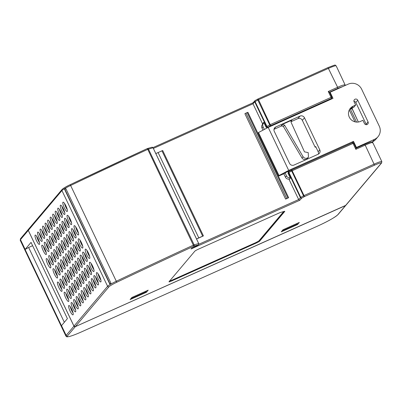<?xml version="1.0" encoding="UTF-8"?>
<svg xmlns="http://www.w3.org/2000/svg" width="402" height="402" viewBox="0 0 402 402"><rect width="100%" height="100%" fill="white"/><g stroke="black" fill="none" stroke-linecap="round" stroke-linejoin="round"><path stroke-width="0.6" d="M282.405 124.389L291.922 120.128L291.349 120.56L291.113 122.359L304.485 151.855L308.228 152.604L308.445 157.202L307.299 158.066C305.59 158.659 304.188 158.212 303.083 156.715L284.536 125.102L283.39 126.454L281.264 125.746L282.405 124.389L284.536 125.102M308.445 157.202L307.394 158.448A3.397 3.291 -139.8 0 1 301.992 158.006L303.083 156.715M62.4 189.221A9.171 0.95 -25.5 0 1 70.239 184.669A729.323 75.611 -25.5 0 1 147.268 148.599L147.278 148.589A1.02 0.859 73.9 0 1 148.459 149.092L194.131 244.848L198.573 243.562A1.02 0.859 73.9 0 1 198.251 244.898L193.814 246.185L147.775 149.363A730.344 75.717 154.5 0 0 70.636 185.483A10.191 1.055 154.5 0 0 61.933 190.543L28.306 230.376L73.978 326.128L107.605 286.299A10.191 1.055 -25.5 0 1 116.309 281.239A730.344 75.717 -25.5 0 1 193.447 245.119L194.131 244.848A1.02 0.859 73.9 0 1 193.814 246.185A729.323 75.611 154.5 0 0 116.781 282.254A9.171 0.95 154.5 0 0 108.947 286.807L75.32 326.64L345.519 205.558L381.237 163.247A1.02 0.99 40.2 0 0 381.578 162.991L381.84 161.604L372.77 142.584C372.468 141.805 371.569 141.685 370.066 142.238L364.634 144.378L365.212 145.117L355.84 149.318L353.031 143.424L291.666 170.961A1.02 0.538 -119.2 0 1 291.696 169.915A1.02 0.538 -119.2 0 1 291.757 169.89L304.485 196.573A1.02 0.538 -119.2 0 1 303.52 195.809L291.666 170.961L288.912 172.498L300.766 197.352L304.208 195.467L374.252 164.081A10.191 1.055 -25.5 0 1 381.84 161.604M92.55 265.948A5.095 1.131 -114.1 0 0 89.666 262.255A5.095 1.131 -114.1 0 0 90.937 267.863A5.095 1.131 -114.1 0 0 93.832 271.551A5.095 1.131 -114.1 0 0 92.55 265.948M91.093 263.411A5.065 1.126 -114.1 0 0 92.455 267.179A5.065 1.126 -114.1 0 0 93.917 269.717M90.023 268.943A5.095 1.131 -114.1 0 0 87.139 265.245A5.095 1.131 -114.1 0 0 88.41 270.853A5.095 1.131 -114.1 0 0 91.304 274.546A5.095 1.131 -114.1 0 0 90.023 268.943M88.566 266.405A5.065 1.126 -114.1 0 0 89.927 270.169A5.065 1.126 -114.1 0 0 91.39 272.712M87.5 271.933A5.095 1.131 -114.1 0 0 84.611 268.24A5.095 1.131 -114.1 0 0 85.887 273.847A5.095 1.131 -114.1 0 0 88.782 277.541A5.095 1.131 -114.1 0 0 87.5 271.933M86.038 269.395A5.065 1.126 -114.1 0 0 87.4 273.164A5.065 1.126 -114.1 0 0 88.867 275.702M84.973 274.928A5.095 1.131 -114.1 0 0 82.083 271.229A5.095 1.131 -114.1 0 0 83.36 276.837A5.095 1.131 -114.1 0 0 86.254 280.531A5.095 1.131 -114.1 0 0 84.973 274.928M83.51 272.39A5.065 1.126 -114.1 0 0 84.872 276.154A5.065 1.126 -114.1 0 0 86.34 278.697M82.445 277.923A5.095 1.131 -114.1 0 0 79.561 274.224A5.095 1.131 -114.1 0 0 80.832 279.832A5.095 1.131 -114.1 0 0 83.727 283.526A5.095 1.131 -114.1 0 0 82.445 277.923M80.983 275.38A5.065 1.126 -114.1 0 0 82.35 279.149A5.065 1.126 -114.1 0 0 83.812 281.686M79.918 280.913A5.095 1.131 -114.1 0 0 77.033 277.214A5.095 1.131 -114.1 0 0 78.305 282.822A5.095 1.131 -114.1 0 0 81.199 286.515A5.095 1.131 -114.1 0 0 79.918 280.913M78.46 278.375A5.065 1.126 -114.1 0 0 79.822 282.139A5.065 1.126 -114.1 0 0 81.284 284.681M77.39 283.907A5.095 1.131 -114.1 0 0 74.506 280.209A5.095 1.131 -114.1 0 0 75.777 285.817A5.095 1.131 -114.1 0 0 78.671 289.51A5.095 1.131 -114.1 0 0 77.39 283.907M75.933 281.365A5.065 1.126 -114.1 0 0 77.295 285.134A5.065 1.126 -114.1 0 0 78.757 287.676M74.867 286.897A5.095 1.131 -114.1 0 0 71.978 283.199A5.095 1.131 -114.1 0 0 73.254 288.807A5.095 1.131 -114.1 0 0 76.149 292.5A5.095 1.131 -114.1 0 0 74.867 286.897M73.405 284.36A5.065 1.126 -114.1 0 0 74.767 288.123A5.065 1.126 -114.1 0 0 76.229 290.666M72.34 289.892A5.095 1.131 -114.1 0 0 69.451 286.194A5.095 1.131 -114.1 0 0 70.727 291.802A5.095 1.131 -114.1 0 0 73.621 295.495A5.095 1.131 -114.1 0 0 72.34 289.892M70.878 287.35A5.065 1.126 -114.1 0 0 72.239 291.118A5.065 1.126 -114.1 0 0 73.707 293.661M69.812 292.882A5.095 1.131 -114.1 0 0 66.928 289.189A5.095 1.131 -114.1 0 0 68.199 294.792A5.095 1.131 -114.1 0 0 71.094 298.485A5.095 1.131 -114.1 0 0 69.812 292.882M68.35 290.344A5.065 1.126 -114.1 0 0 69.717 294.108A5.065 1.126 -114.1 0 0 71.179 296.651M67.285 295.877A5.095 1.131 -114.1 0 0 64.4 292.179A5.095 1.131 -114.1 0 0 65.672 297.787A5.095 1.131 -114.1 0 0 68.566 301.48A5.095 1.131 -114.1 0 0 67.285 295.877M65.827 293.334A5.065 1.126 -114.1 0 0 67.189 297.103A5.065 1.126 -114.1 0 0 68.652 299.646M71.722 309.233A5.095 1.131 -114.1 0 0 68.837 305.535A5.095 1.131 -114.1 0 0 70.109 311.143A5.095 1.131 -114.1 0 0 73.003 314.836A5.095 1.131 -114.1 0 0 71.722 309.233M70.26 306.696A5.065 1.126 -114.1 0 0 71.626 310.46A5.065 1.126 -114.1 0 0 73.089 313.002M74.249 306.239A5.095 1.131 -114.1 0 0 71.36 302.545A5.095 1.131 -114.1 0 0 72.636 308.153A5.095 1.131 -114.1 0 0 75.531 311.841A5.095 1.131 -114.1 0 0 74.249 306.239M72.787 303.701A5.065 1.126 -114.1 0 0 74.154 307.47A5.065 1.126 -114.1 0 0 75.616 310.007M76.777 303.249A5.095 1.131 -114.1 0 0 73.888 299.55A5.095 1.131 -114.1 0 0 75.164 305.158A5.095 1.131 -114.1 0 0 78.058 308.852A5.095 1.131 -114.1 0 0 76.777 303.249M75.315 300.711A5.065 1.126 -114.1 0 0 76.676 304.475A5.065 1.126 -114.1 0 0 78.144 307.017M79.3 300.254A5.095 1.131 -114.1 0 0 76.415 296.56A5.095 1.131 -114.1 0 0 77.686 302.163A5.095 1.131 -114.1 0 0 80.581 305.857A5.095 1.131 -114.1 0 0 79.3 300.254M77.842 297.716A5.065 1.126 -114.1 0 0 79.204 301.485A5.065 1.126 -114.1 0 0 80.666 304.023M81.827 297.264A5.095 1.131 -114.1 0 0 78.943 293.566A5.095 1.131 -114.1 0 0 80.214 299.173A5.095 1.131 -114.1 0 0 83.108 302.867A5.095 1.131 -114.1 0 0 81.827 297.264M80.37 294.726A5.065 1.126 -114.1 0 0 81.732 298.49A5.065 1.126 -114.1 0 0 83.194 301.033M84.355 294.269A5.095 1.131 -114.1 0 0 81.47 290.576A5.095 1.131 -114.1 0 0 82.742 296.179A5.095 1.131 -114.1 0 0 85.636 299.872A5.095 1.131 -114.1 0 0 84.355 294.269M82.892 291.731A5.065 1.126 -114.1 0 0 84.259 295.5A5.065 1.126 -114.1 0 0 85.721 298.038M86.882 291.279A5.095 1.131 -114.1 0 0 83.993 287.581A5.095 1.131 -114.1 0 0 85.269 293.189A5.095 1.131 -114.1 0 0 88.164 296.882A5.095 1.131 -114.1 0 0 86.882 291.279M85.42 288.736A5.065 1.126 -114.1 0 0 86.787 292.505A5.065 1.126 -114.1 0 0 88.249 295.048M89.41 288.284A5.095 1.131 -114.1 0 0 86.52 284.591A5.095 1.131 -114.1 0 0 87.797 290.194A5.095 1.131 -114.1 0 0 90.691 293.887A5.095 1.131 -114.1 0 0 89.41 288.284M87.948 285.747A5.065 1.126 -114.1 0 0 89.309 289.51A5.065 1.126 -114.1 0 0 90.777 292.053M91.932 285.294A5.095 1.131 -114.1 0 0 89.048 281.596A5.095 1.131 -114.1 0 0 90.319 287.204A5.095 1.131 -114.1 0 0 93.214 290.897A5.095 1.131 -114.1 0 0 91.932 285.294M90.475 282.752A5.065 1.126 -114.1 0 0 91.837 286.52A5.065 1.126 -114.1 0 0 93.299 289.063M94.46 282.299A5.095 1.131 -114.1 0 0 91.576 278.606A5.095 1.131 -114.1 0 0 92.847 284.209A5.095 1.131 -114.1 0 0 95.741 287.902A5.095 1.131 -114.1 0 0 94.46 282.299M93.003 279.762A5.065 1.126 -114.1 0 0 94.364 283.526A5.065 1.126 -114.1 0 0 95.827 286.068M96.988 279.31A5.095 1.131 -114.1 0 0 94.103 275.611A5.095 1.131 -114.1 0 0 95.374 281.219A5.095 1.131 -114.1 0 0 98.269 284.912A5.095 1.131 -114.1 0 0 96.988 279.31M95.525 276.767A5.065 1.126 -114.1 0 0 96.892 280.536A5.065 1.126 -114.1 0 0 98.354 283.078M99.515 276.315A5.095 1.131 -114.1 0 0 96.626 272.616A5.095 1.131 -114.1 0 0 97.902 278.224A5.095 1.131 -114.1 0 0 100.796 281.918A5.095 1.131 -114.1 0 0 99.515 276.315M98.053 273.777A5.065 1.126 -114.1 0 0 99.42 277.541A5.065 1.126 -114.1 0 0 100.882 280.083M51.848 259.28A5.095 1.131 -114.1 0 0 48.964 255.582A5.095 1.131 -114.1 0 0 50.235 261.189A5.095 1.131 -114.1 0 0 53.129 264.883A5.095 1.131 -114.1 0 0 51.848 259.28M50.391 256.737A5.065 1.126 -114.1 0 0 51.752 260.506A5.065 1.126 -114.1 0 0 53.215 263.049M40.647 235.798A5.095 1.131 -114.1 0 0 37.763 232.1A5.095 1.131 -114.1 0 0 39.034 237.708A5.095 1.131 -114.1 0 0 41.929 241.401A5.095 1.131 -114.1 0 0 40.647 235.798M39.19 233.255A5.065 1.126 -114.1 0 0 40.552 237.024A5.065 1.126 -114.1 0 0 42.014 239.567M60.521 285.752A5.095 1.131 -114.1 0 0 57.637 282.053A5.095 1.131 -114.1 0 0 58.908 287.661A5.095 1.131 -114.1 0 0 61.802 291.355A5.095 1.131 -114.1 0 0 60.521 285.752M59.064 283.214A5.065 1.126 -114.1 0 0 60.426 286.978A5.065 1.126 -114.1 0 0 61.888 289.52M49.32 262.27A5.095 1.131 -114.1 0 0 46.436 258.576A5.095 1.131 -114.1 0 0 47.707 264.179A5.095 1.131 -114.1 0 0 50.602 267.873A5.095 1.131 -114.1 0 0 49.32 262.27M47.863 259.732A5.065 1.126 -114.1 0 0 49.225 263.496A5.065 1.126 -114.1 0 0 50.687 266.039M38.12 238.788A5.095 1.131 -114.1 0 0 35.235 235.095A5.095 1.131 -114.1 0 0 36.507 240.697A5.095 1.131 -114.1 0 0 39.401 244.391A5.095 1.131 -114.1 0 0 38.12 238.788M36.662 236.25A5.065 1.126 -114.1 0 0 38.024 240.019A5.065 1.126 -114.1 0 0 39.486 242.557M81.35 242.471A5.095 1.131 -114.1 0 0 78.465 238.773A5.095 1.131 -114.1 0 0 79.737 244.381A5.095 1.131 -114.1 0 0 82.631 248.074A5.095 1.131 -114.1 0 0 81.35 242.471M79.892 239.929A5.065 1.126 -114.1 0 0 81.254 243.697A5.065 1.126 -114.1 0 0 82.717 246.235M70.149 218.989A5.095 1.131 -114.1 0 0 67.265 215.291A5.095 1.131 -114.1 0 0 68.541 220.899A5.095 1.131 -114.1 0 0 71.43 224.592A5.095 1.131 -114.1 0 0 70.149 218.989M68.692 216.447A5.065 1.126 -114.1 0 0 70.054 220.216A5.065 1.126 -114.1 0 0 71.516 222.758M78.827 245.461A5.095 1.131 -114.1 0 0 75.938 241.763A5.095 1.131 -114.1 0 0 77.214 247.371A5.095 1.131 -114.1 0 0 80.109 251.064A5.095 1.131 -114.1 0 0 78.827 245.461M77.365 242.924A5.065 1.126 -114.1 0 0 78.727 246.687A5.065 1.126 -114.1 0 0 80.189 249.23M67.626 221.979A5.095 1.131 -114.1 0 0 64.737 218.286A5.095 1.131 -114.1 0 0 66.013 223.889A5.095 1.131 -114.1 0 0 68.908 227.582A5.095 1.131 -114.1 0 0 67.626 221.979M66.164 219.442A5.065 1.126 -114.1 0 0 67.526 223.205A5.065 1.126 -114.1 0 0 68.993 225.748M76.3 248.456A5.095 1.131 -114.1 0 0 73.41 244.758A5.095 1.131 -114.1 0 0 74.687 250.366A5.095 1.131 -114.1 0 0 77.581 254.059A5.095 1.131 -114.1 0 0 76.3 248.456M74.837 245.913A5.065 1.126 -114.1 0 0 76.199 249.682A5.065 1.126 -114.1 0 0 77.666 252.225M65.099 224.974A5.095 1.131 -114.1 0 0 62.215 221.276A5.095 1.131 -114.1 0 0 63.486 226.884A5.095 1.131 -114.1 0 0 66.38 230.577A5.095 1.131 -114.1 0 0 65.099 224.974M63.637 222.432A5.065 1.126 -114.1 0 0 65.003 226.2A5.065 1.126 -114.1 0 0 66.466 228.743M73.772 251.446A5.095 1.131 -114.1 0 0 70.888 247.748A5.095 1.131 -114.1 0 0 72.159 253.355A5.095 1.131 -114.1 0 0 75.053 257.049A5.095 1.131 -114.1 0 0 73.772 251.446M72.31 248.908A5.065 1.126 -114.1 0 0 73.677 252.672A5.065 1.126 -114.1 0 0 75.139 255.215M62.571 227.964A5.095 1.131 -114.1 0 0 59.687 224.271A5.095 1.131 -114.1 0 0 60.958 229.874A5.095 1.131 -114.1 0 0 63.853 233.567A5.095 1.131 -114.1 0 0 62.571 227.964M61.114 225.427A5.065 1.126 -114.1 0 0 62.476 229.195A5.065 1.126 -114.1 0 0 63.938 231.733M71.244 254.441A5.095 1.131 -114.1 0 0 68.36 250.742A5.095 1.131 -114.1 0 0 69.631 256.35A5.095 1.131 -114.1 0 0 72.526 260.044A5.095 1.131 -114.1 0 0 71.244 254.441M69.787 251.898A5.065 1.126 -114.1 0 0 71.149 255.667A5.065 1.126 -114.1 0 0 72.611 258.21M60.044 230.959A5.095 1.131 -114.1 0 0 57.159 227.261A5.095 1.131 -114.1 0 0 58.431 232.869A5.095 1.131 -114.1 0 0 61.325 236.562A5.095 1.131 -114.1 0 0 60.044 230.959M58.586 228.421A5.065 1.126 -114.1 0 0 59.948 232.185A5.065 1.126 -114.1 0 0 61.411 234.728M68.717 257.431A5.095 1.131 -114.1 0 0 65.833 253.737A5.095 1.131 -114.1 0 0 67.104 259.34A5.095 1.131 -114.1 0 0 69.998 263.034A5.095 1.131 -114.1 0 0 68.717 257.431M67.26 254.893A5.065 1.126 -114.1 0 0 68.621 258.657A5.065 1.126 -114.1 0 0 70.084 261.199M57.516 233.949A5.095 1.131 -114.1 0 0 54.632 230.256A5.095 1.131 -114.1 0 0 55.908 235.858A5.095 1.131 -114.1 0 0 58.798 239.552A5.095 1.131 -114.1 0 0 57.516 233.949M56.059 231.411A5.065 1.126 -114.1 0 0 57.421 235.18A5.065 1.126 -114.1 0 0 58.883 237.718M66.189 260.426A5.095 1.131 -114.1 0 0 63.305 256.727A5.095 1.131 -114.1 0 0 64.581 262.335A5.095 1.131 -114.1 0 0 67.476 266.029A5.095 1.131 -114.1 0 0 66.189 260.426M64.732 257.883A5.065 1.126 -114.1 0 0 66.094 261.652A5.065 1.126 -114.1 0 0 67.556 264.194M54.994 236.944A5.095 1.131 -114.1 0 0 52.104 233.245A5.095 1.131 -114.1 0 0 53.381 238.853A5.095 1.131 -114.1 0 0 56.275 242.547A5.095 1.131 -114.1 0 0 54.994 236.944M53.531 234.406A5.065 1.126 -114.1 0 0 54.893 238.17A5.065 1.126 -114.1 0 0 56.36 240.713M63.667 263.416A5.095 1.131 -114.1 0 0 60.777 259.722A5.095 1.131 -114.1 0 0 62.054 265.325A5.095 1.131 -114.1 0 0 64.948 269.018A5.095 1.131 -114.1 0 0 63.667 263.416M62.204 260.878A5.065 1.126 -114.1 0 0 63.566 264.647A5.065 1.126 -114.1 0 0 65.034 267.184M52.466 239.934A5.095 1.131 -114.1 0 0 49.582 236.24A5.095 1.131 -114.1 0 0 50.853 241.843A5.095 1.131 -114.1 0 0 53.747 245.537A5.095 1.131 -114.1 0 0 52.466 239.934M51.004 237.396A5.065 1.126 -114.1 0 0 52.371 241.165A5.065 1.126 -114.1 0 0 53.833 243.702M59.426 250.3A5.095 1.131 -114.1 0 0 56.541 246.602A5.095 1.131 -114.1 0 0 57.818 252.21A5.095 1.131 -114.1 0 0 60.712 255.903A5.095 1.131 -114.1 0 0 59.426 250.3M57.968 247.763A5.065 1.126 -114.1 0 0 59.33 251.526A5.065 1.126 -114.1 0 0 60.792 254.069M70.626 273.782A5.095 1.131 -114.1 0 0 67.742 270.084A5.095 1.131 -114.1 0 0 69.013 275.692A5.095 1.131 -114.1 0 0 71.908 279.385A5.095 1.131 -114.1 0 0 70.626 273.782M69.169 271.244A5.065 1.126 -114.1 0 0 70.531 275.008A5.065 1.126 -114.1 0 0 71.993 277.551M50.752 223.829A5.095 1.131 -114.1 0 0 47.868 220.13A5.095 1.131 -114.1 0 0 49.144 225.738A5.095 1.131 -114.1 0 0 52.034 229.431A5.095 1.131 -114.1 0 0 50.752 223.829M49.295 221.286A5.065 1.126 -114.1 0 0 50.657 225.055A5.065 1.126 -114.1 0 0 52.119 227.597M61.953 247.31A5.095 1.131 -114.1 0 0 59.069 243.612A5.095 1.131 -114.1 0 0 60.34 249.22A5.095 1.131 -114.1 0 0 63.235 252.913A5.095 1.131 -114.1 0 0 61.953 247.31M60.496 244.768A5.065 1.126 -114.1 0 0 61.858 248.536A5.065 1.126 -114.1 0 0 63.32 251.074M75.682 267.797A5.095 1.131 -114.1 0 0 72.797 264.099A5.095 1.131 -114.1 0 0 74.069 269.707A5.095 1.131 -114.1 0 0 76.963 273.4A5.095 1.131 -114.1 0 0 75.682 267.797M74.219 265.26A5.065 1.126 -114.1 0 0 75.586 269.023A5.065 1.126 -114.1 0 0 77.048 271.566M64.481 244.315A5.095 1.131 -114.1 0 0 61.596 240.617A5.095 1.131 -114.1 0 0 62.868 246.225A5.095 1.131 -114.1 0 0 65.762 249.918A5.095 1.131 -114.1 0 0 64.481 244.315M63.024 241.778A5.065 1.126 -114.1 0 0 64.385 245.542A5.065 1.126 -114.1 0 0 65.848 248.084M53.28 220.834A5.095 1.131 -114.1 0 0 50.396 217.135A5.095 1.131 -114.1 0 0 51.667 222.743A5.095 1.131 -114.1 0 0 54.561 226.437A5.095 1.131 -114.1 0 0 53.28 220.834M51.823 218.296A5.065 1.126 -114.1 0 0 53.185 222.06A5.065 1.126 -114.1 0 0 54.647 224.602M73.154 270.787A5.095 1.131 -114.1 0 0 70.27 267.094A5.095 1.131 -114.1 0 0 71.541 272.702A5.095 1.131 -114.1 0 0 74.435 276.39A5.095 1.131 -114.1 0 0 73.154 270.787M71.697 268.25A5.065 1.126 -114.1 0 0 73.058 272.018A5.065 1.126 -114.1 0 0 74.521 274.556M45.702 229.813A5.095 1.131 -114.1 0 0 42.818 226.115A5.095 1.131 -114.1 0 0 44.089 231.723A5.095 1.131 -114.1 0 0 46.984 235.416A5.095 1.131 -114.1 0 0 45.702 229.813M44.24 227.271A5.065 1.126 -114.1 0 0 45.607 231.039A5.065 1.126 -114.1 0 0 47.069 233.582M56.903 253.295A5.095 1.131 -114.1 0 0 54.014 249.597A5.095 1.131 -114.1 0 0 55.29 255.205A5.095 1.131 -114.1 0 0 58.184 258.898A5.095 1.131 -114.1 0 0 56.903 253.295M55.441 250.753A5.065 1.126 -114.1 0 0 56.803 254.521A5.065 1.126 -114.1 0 0 58.27 257.059M68.104 276.772A5.095 1.131 -114.1 0 0 65.214 273.079A5.095 1.131 -114.1 0 0 66.491 278.686A5.095 1.131 -114.1 0 0 69.385 282.38A5.095 1.131 -114.1 0 0 68.104 276.772M66.642 274.234A5.065 1.126 -114.1 0 0 68.003 278.003A5.065 1.126 -114.1 0 0 69.466 280.541M48.23 226.818A5.095 1.131 -114.1 0 0 45.341 223.125A5.095 1.131 -114.1 0 0 46.617 228.728A5.095 1.131 -114.1 0 0 49.511 232.421A5.095 1.131 -114.1 0 0 48.23 226.818M46.768 224.281A5.065 1.126 -114.1 0 0 48.129 228.045A5.065 1.126 -114.1 0 0 49.597 230.587M63.049 282.762A5.095 1.131 -114.1 0 0 60.164 279.063A5.095 1.131 -114.1 0 0 61.436 284.671A5.095 1.131 -114.1 0 0 64.33 288.365A5.095 1.131 -114.1 0 0 63.049 282.762M61.586 280.219A5.065 1.126 -114.1 0 0 62.953 283.988A5.065 1.126 -114.1 0 0 64.415 286.525M43.175 232.803A5.095 1.131 -114.1 0 0 40.29 229.11A5.095 1.131 -114.1 0 0 41.562 234.713A5.095 1.131 -114.1 0 0 44.456 238.406A5.095 1.131 -114.1 0 0 43.175 232.803M41.718 230.266A5.065 1.126 -114.1 0 0 43.079 234.029A5.065 1.126 -114.1 0 0 44.542 236.572M54.376 256.285A5.095 1.131 -114.1 0 0 51.491 252.587A5.095 1.131 -114.1 0 0 52.762 258.195A5.095 1.131 -114.1 0 0 55.657 261.888A5.095 1.131 -114.1 0 0 54.376 256.285M52.913 253.747A5.065 1.126 -114.1 0 0 54.28 257.511A5.065 1.126 -114.1 0 0 55.742 260.054M65.576 279.767A5.095 1.131 -114.1 0 0 62.687 276.068A5.095 1.131 -114.1 0 0 63.963 281.676A5.095 1.131 -114.1 0 0 66.858 285.37A5.095 1.131 -114.1 0 0 65.576 279.767M64.114 277.229A5.065 1.126 -114.1 0 0 65.476 280.993A5.065 1.126 -114.1 0 0 66.943 283.536M85.787 255.828A5.095 1.131 -114.1 0 0 82.902 252.129A5.095 1.131 -114.1 0 0 84.174 257.737A5.095 1.131 -114.1 0 0 87.068 261.431A5.095 1.131 -114.1 0 0 85.787 255.828M84.33 253.285A5.065 1.126 -114.1 0 0 85.691 257.054A5.065 1.126 -114.1 0 0 87.154 259.597M74.586 232.346A5.095 1.131 -114.1 0 0 71.702 228.648A5.095 1.131 -114.1 0 0 72.973 234.255A5.095 1.131 -114.1 0 0 75.867 237.949A5.095 1.131 -114.1 0 0 74.586 232.346M73.129 229.808A5.065 1.126 -114.1 0 0 74.491 233.572A5.065 1.126 -114.1 0 0 75.953 236.115M63.385 208.864A5.095 1.131 -114.1 0 0 60.501 205.166A5.095 1.131 -114.1 0 0 61.777 210.774A5.095 1.131 -114.1 0 0 64.667 214.467A5.095 1.131 -114.1 0 0 63.385 208.864M61.928 206.326A5.065 1.126 -114.1 0 0 63.29 210.09A5.065 1.126 -114.1 0 0 64.752 212.633M83.259 258.818A5.095 1.131 -114.1 0 0 80.375 255.124A5.095 1.131 -114.1 0 0 81.646 260.727A5.095 1.131 -114.1 0 0 84.541 264.421A5.095 1.131 -114.1 0 0 83.259 258.818M81.802 256.28A5.065 1.126 -114.1 0 0 83.164 260.049A5.065 1.126 -114.1 0 0 84.626 262.586M65.913 205.869A5.095 1.131 -114.1 0 0 63.029 202.176A5.095 1.131 -114.1 0 0 64.3 207.784A5.095 1.131 -114.1 0 0 67.194 211.477A5.095 1.131 -114.1 0 0 65.913 205.869M64.456 203.332A5.065 1.126 -114.1 0 0 65.817 207.1A5.065 1.126 -114.1 0 0 67.28 209.638M77.114 229.351A5.095 1.131 -114.1 0 0 74.229 225.658A5.095 1.131 -114.1 0 0 75.501 231.261A5.095 1.131 -114.1 0 0 78.395 234.954A5.095 1.131 -114.1 0 0 77.114 229.351M75.656 226.813A5.065 1.126 -114.1 0 0 77.018 230.582A5.065 1.126 -114.1 0 0 78.48 233.12M88.314 252.833A5.095 1.131 -114.1 0 0 85.43 249.139A5.095 1.131 -114.1 0 0 86.701 254.742A5.095 1.131 -114.1 0 0 89.596 258.436A5.095 1.131 -114.1 0 0 88.314 252.833M86.852 250.295A5.065 1.126 -114.1 0 0 88.219 254.059A5.065 1.126 -114.1 0 0 89.681 256.602M58.335 214.849A5.095 1.131 -114.1 0 0 55.451 211.15A5.095 1.131 -114.1 0 0 56.722 216.758A5.095 1.131 -114.1 0 0 59.617 220.452A5.095 1.131 -114.1 0 0 58.335 214.849M56.873 212.311A5.065 1.126 -114.1 0 0 58.24 216.075A5.065 1.126 -114.1 0 0 59.702 218.618M78.209 264.802A5.095 1.131 -114.1 0 0 75.32 261.109A5.095 1.131 -114.1 0 0 76.596 266.712A5.095 1.131 -114.1 0 0 79.49 270.405A5.095 1.131 -114.1 0 0 78.209 264.802M76.747 262.265A5.065 1.126 -114.1 0 0 78.109 266.034A5.065 1.126 -114.1 0 0 79.576 268.571M67.008 241.321A5.095 1.131 -114.1 0 0 64.124 237.627A5.095 1.131 -114.1 0 0 65.395 243.235A5.095 1.131 -114.1 0 0 68.29 246.928A5.095 1.131 -114.1 0 0 67.008 241.321M65.546 238.783A5.065 1.126 -114.1 0 0 66.913 242.552A5.065 1.126 -114.1 0 0 68.375 245.089M55.808 217.844A5.095 1.131 -114.1 0 0 52.923 214.145A5.095 1.131 -114.1 0 0 54.195 219.753A5.095 1.131 -114.1 0 0 57.089 223.447A5.095 1.131 -114.1 0 0 55.808 217.844M54.35 215.301A5.065 1.126 -114.1 0 0 55.712 219.07A5.065 1.126 -114.1 0 0 57.174 221.608M69.536 238.331A5.095 1.131 -114.1 0 0 66.647 234.632A5.095 1.131 -114.1 0 0 67.923 240.24A5.095 1.131 -114.1 0 0 70.817 243.934A5.095 1.131 -114.1 0 0 69.536 238.331M68.074 235.793A5.065 1.126 -114.1 0 0 69.435 239.557A5.065 1.126 -114.1 0 0 70.903 242.099M80.737 261.813A5.095 1.131 -114.1 0 0 77.847 258.114A5.095 1.131 -114.1 0 0 79.124 263.722A5.095 1.131 -114.1 0 0 82.018 267.415A5.095 1.131 -114.1 0 0 80.737 261.813M79.274 259.275A5.065 1.126 -114.1 0 0 80.636 263.039A5.065 1.126 -114.1 0 0 82.098 265.581M60.863 211.859A5.095 1.131 -114.1 0 0 57.973 208.161A5.095 1.131 -114.1 0 0 59.25 213.769A5.095 1.131 -114.1 0 0 62.144 217.462A5.095 1.131 -114.1 0 0 60.863 211.859M59.401 209.316A5.065 1.126 -114.1 0 0 60.762 213.085A5.065 1.126 -114.1 0 0 62.23 215.623M72.064 235.336A5.095 1.131 -114.1 0 0 69.174 231.642A5.095 1.131 -114.1 0 0 70.45 237.25A5.095 1.131 -114.1 0 0 73.345 240.939A5.095 1.131 -114.1 0 0 72.064 235.336M70.601 232.798A5.065 1.126 -114.1 0 0 71.963 236.567A5.065 1.126 -114.1 0 0 73.425 239.105M61.139 266.41A5.095 1.131 -114.1 0 0 58.255 262.712A5.095 1.131 -114.1 0 0 59.526 268.32A5.095 1.131 -114.1 0 0 62.421 272.013A5.095 1.131 -114.1 0 0 61.139 266.41M59.677 263.873A5.065 1.126 -114.1 0 0 61.044 267.637A5.065 1.126 -114.1 0 0 62.506 270.179M49.938 242.929A5.095 1.131 -114.1 0 0 47.054 239.23A5.095 1.131 -114.1 0 0 48.325 244.838A5.095 1.131 -114.1 0 0 51.22 248.531A5.095 1.131 -114.1 0 0 49.938 242.929M48.481 240.391A5.065 1.126 -114.1 0 0 49.843 244.155A5.065 1.126 -114.1 0 0 51.305 246.697M58.612 269.4A5.095 1.131 -114.1 0 0 55.727 265.707A5.095 1.131 -114.1 0 0 56.999 271.31A5.095 1.131 -114.1 0 0 59.893 275.003A5.095 1.131 -114.1 0 0 58.612 269.4M57.154 266.863A5.065 1.126 -114.1 0 0 58.516 270.631A5.065 1.126 -114.1 0 0 59.978 273.169M47.411 245.918A5.095 1.131 -114.1 0 0 44.527 242.225A5.095 1.131 -114.1 0 0 45.798 247.833A5.095 1.131 -114.1 0 0 48.692 251.521A5.095 1.131 -114.1 0 0 47.411 245.918M45.954 243.381A5.065 1.126 -114.1 0 0 47.315 247.15A5.065 1.126 -114.1 0 0 48.778 249.687M56.084 272.395A5.095 1.131 -114.1 0 0 53.2 268.697A5.095 1.131 -114.1 0 0 54.471 274.305A5.095 1.131 -114.1 0 0 57.365 277.998A5.095 1.131 -114.1 0 0 56.084 272.395M54.627 269.858A5.065 1.126 -114.1 0 0 55.989 273.621A5.065 1.126 -114.1 0 0 57.451 276.164M44.883 248.913A5.095 1.131 -114.1 0 0 41.999 245.215A5.095 1.131 -114.1 0 0 43.275 250.823A5.095 1.131 -114.1 0 0 46.165 254.516A5.095 1.131 -114.1 0 0 44.883 248.913M43.426 246.376A5.065 1.126 -114.1 0 0 44.788 250.139A5.065 1.126 -114.1 0 0 46.25 252.682M61.501 325.635A20.381 2.111 154.5 0 0 61.451 325.695L25.085 249.461A20.381 2.111 -25.5 0 1 25.135 249.396L31.049 242.396L67.415 318.63L61.501 325.635L66.154 335.394L73.948 326.163L28.276 230.406L20.482 239.637L25.135 249.396M28.416 229.326A1.02 0.99 40.2 0 0 28.276 230.406M73.948 326.163A1.02 0.99 40.2 0 0 75.295 326.67L67.496 335.901A19.361 2.005 154.5 0 0 81.661 331.811L317.404 226.17A19.361 2.005 154.5 0 0 337.695 214.824L345.489 205.588L75.295 326.67M345.489 205.588A1.02 0.99 40.2 0 0 345.846 205.316M25.085 249.461L28.642 247.471L64.33 322.283M32.622 245.687L28.642 247.471M289.757 178.91A3.397 3.291 -139.8 0 1 285.42 177.156L286.495 175.885A3.397 3.291 40.2 0 0 290.199 177.815M263.958 122.796A3.397 3.291 40.2 0 0 263.074 126.786L261.998 128.062L262.998 130.153M283.797 173.754L285.42 177.156M261.998 128.062A3.397 3.291 -139.8 0 1 262.426 124.514L263.501 123.243M263.491 123.253L262.491 123.7L263.757 122.369L266.084 127.248L266.576 126.7A1.02 0.985 41.8 0 0 267.913 127.213L267.425 127.761L266.084 127.248M257.983 98.972L328.002 67.586L257.958 98.972A1.02 1.02 0 0 0 257.878 99.018L255.124 100.555A1.02 0.538 -119.2 0 0 255.094 101.595L266.948 126.449L270.39 124.57L331.067 97.379L328.258 91.485L337.625 87.284L328.002 67.586C337.67 63.898 334.288 65.104 336.167 65.848A10.191 1.055 154.5 0 0 328.58 68.325L258.536 99.716L270.667 125.675A1.02 0.538 -119.2 0 1 269.702 124.911L257.848 100.058A1.02 0.538 -119.2 0 1 257.878 99.018A1.02 0.538 -119.2 0 1 257.938 98.987L258.536 99.716L254.717 101.847L252.989 103.781L262.491 123.7M289.159 179.619L298.661 199.538L300.766 197.352A1.02 0.538 -119.2 0 0 301.731 198.116A1.02 0.985 -138.2 0 1 300.389 197.603L288.536 172.749L288.912 172.498A1.02 0.538 60.8 0 1 288.943 171.458A1.02 1.02 0 0 0 288.681 171.664A1.02 0.985 41.8 0 0 288.536 172.749L288.048 173.297L290.375 178.176L289.159 179.619M155.82 153.574L162.689 150.514L203.417 235.899L196.568 238.994M245.949 113.113L244.883 113.706L285.611 199.096L288.646 197.709L287.887 197.955L247.16 112.57L245.949 113.113L286.676 198.498L287.887 197.955M315.836 146.871L315.143 147.182L302.339 120.349A3.397 3.291 40.2 0 0 297.862 118.65L290.963 121.746M282.269 125.64L273.978 129.354M283.39 126.454L301.992 158.006M109.716 283.958L64.627 189.422L64.812 189.201L109.902 283.737A728.645 75.541 -25.5 0 1 110.962 283.229A10.191 1.055 154.5 0 0 109.716 283.958L109.902 283.737M64.812 189.201A728.645 75.541 -25.5 0 1 65.873 188.694L110.962 283.229M299.324 222.437L283.003 229.753L281.229 231.853L297.55 224.537L299.324 222.437M281.787 231.195L296.897 224.422L297.028 223.467L297.55 224.537M130.112 299.57L146.434 292.259L148.207 290.154L131.886 297.47L130.112 299.57M145.921 291.179L146.434 292.259M291.641 169.956L289.003 171.433A1.02 0.538 60.8 0 0 288.943 171.458L291.696 169.915A1.02 1.02 0 0 1 291.777 169.875L352.453 142.685L285.038 172.835L286.495 175.885M258.908 240.883A3.397 0.352 154.5 0 0 259.416 240.491L283.902 211.487M151.71 147.318A1.02 0.859 73.9 0 1 152.901 147.81L147.775 149.363L147.278 148.589L70.234 184.664L116.781 282.254M257.823 99.053L255.185 100.53A1.02 0.538 -119.2 0 0 255.124 100.555A1.02 1.02 0 0 0 254.863 100.766A1.02 0.985 -138.2 0 0 254.717 101.847L266.576 126.7L266.948 126.449A1.02 0.538 60.8 0 0 267.913 127.213L270.667 125.675L331.343 98.485A1.02 0.99 40.2 0 0 331.811 97.163L329.439 92.128L328.258 91.485M288.902 171.483A1.02 0.985 41.8 0 0 288.681 171.664L288.194 172.212M171.267 280.49L171.518 281.018A3.397 0.352 -25.5 0 1 168.991 281.842A3.397 0.352 -25.5 0 1 169.036 281.732L194.839 251.17A3.397 0.352 -25.5 0 1 198.397 249.18L278.747 213.176A3.397 0.352 -25.5 0 1 280.727 212.402L284.244 211.387A3.397 0.352 -25.5 0 1 284.792 211.331A3.397 0.352 -25.5 0 1 284.747 211.442L284.681 211.296M171.518 281.018L256.144 243.094L255.893 242.572M259.416 240.491L259.702 241.105A3.397 0.352 -25.5 0 1 256.144 243.094M259.702 241.105L284.747 211.442M253.029 102.817L254.863 100.766A1.02 0.985 -138.2 0 1 255.084 100.58M268.049 127.479L267.425 127.761M330.499 99.485L331.343 98.485L331.067 97.379L331.826 97.128A1.02 1.02 0 0 1 331.685 98.224L330.826 99.244A1.02 0.99 -139.8 0 1 330.61 99.435M343.444 86.279L337.901 88.39L337.625 87.284C342.268 85.169 344.765 84.47 345.112 85.204M358.338 122.017L351.856 108.178M372.629 142.896C372.95 142.047 370.478 142.785 365.212 145.117L374.528 165.187L304.485 196.573L301.731 198.116L299.827 200.246L298.661 199.538L198.789 244.29M158.061 152.494L198.789 237.883L202.658 236.15L161.931 150.76M288.048 173.297L288.515 171.976M299.827 200.246L191.04 248.994L191.91 248.109A1.02 0.99 40.2 0 1 191.603 248.325L198.096 245.079M153.368 148.428L252.989 103.781L253.28 102.661M355.84 149.318L356.167 148.172L364.634 144.378L356.172 148.172M196.548 238.959L198.789 237.883M203.417 235.899L202.658 236.15M286.676 198.498L285.611 199.096M247.16 112.57L247.903 112.354M318.339 154.157A3.397 3.291 40.2 0 0 318.153 151.73L319.766 149.82A3.397 3.291 -139.8 0 1 318.198 154.222L294.018 165.056A3.397 3.291 -139.8 0 1 289.541 163.363L274.27 131.343A3.397 3.291 -139.8 0 1 275.837 126.942L274.038 129.067M315.143 147.182L315.681 146.544L318.153 151.73M297.862 118.65L300.013 116.103A3.397 3.291 -139.8 0 1 304.49 117.801L319.766 149.82M349.509 109.525A8.492 8.231 -139.8 0 1 351.288 108.434L353.705 107.349L355.639 105.058L353.222 106.143A8.492 8.231 40.2 0 0 350.368 108.284A8.492 8.231 40.2 0 0 350.268 118.721A8.492 8.231 40.2 0 0 360.493 121.389L362.911 120.304L364.438 123.509A2.04 1.975 -139.8 0 0 367.81 124.007A2.04 1.975 -139.8 0 0 368.066 121.881L357.74 100.229L355.805 102.52L366.132 124.173A2.04 1.975 -139.8 0 1 366.297 124.695M353.946 101.334A2.04 1.975 -139.8 0 1 355.805 102.52M361.659 89.219A10.191 9.879 40.2 0 0 348.227 84.134L330.092 92.259L333.002 98.359L268.194 127.404L258.486 132.544L278.993 175.543L288.701 170.403L353.514 141.358L356.423 147.459L374.553 139.333A10.191 9.879 40.2 0 0 377.981 136.755A10.191 9.879 40.2 0 0 379.257 126.117L361.659 89.219M377.981 136.755L375.83 139.303A10.191 9.879 -139.8 0 1 372.403 141.876L374.553 139.333M355.639 105.058L354.112 101.857A2.04 1.975 -139.8 0 1 355.051 99.214A2.04 1.975 -139.8 0 1 357.74 100.229M352.438 142.63L353.514 141.358M356.041 147.906L356.423 147.459M258.486 132.544L258.004 133.117L278.511 176.116L278.993 175.543M278.511 176.116L284.5 173.473L285.038 172.835M329.715 92.706L330.092 92.259M331.615 98.982L331.409 98.55M268.194 127.404L288.701 170.403M264.34 129.444L263.074 126.786M300.013 116.103L275.837 126.942M372.116 142.006L372.403 141.876M169.418 281.003L171.408 280.43L256.034 242.506L258.883 240.914L283.676 211.552M145.911 291.184L145.78 292.138L130.67 298.912M145.936 291.952L130.831 298.721M297.053 224.231L281.948 231.004M20.221 240.285L20.608 238.577A1.02 0.99 40.2 0 0 20.482 239.637A20.381 2.111 154.5 0 0 20.221 240.285L65.893 336.042A20.381 2.111 -25.5 0 1 66.154 335.394A1.02 0.99 -139.8 0 0 67.496 335.901M337.695 214.824A1.02 0.99 40.2 0 0 338.037 214.562C334.575 217.643 327.69 221.517 317.384 226.185L81.641 331.826C76.435 334.147 72.4 335.695 69.526 336.464C65.878 337.218 66.752 336.655 65.893 336.042M354.956 121.826L349.288 109.947M108.947 286.807A1.02 0.99 40.2 0 1 107.605 286.299L61.933 190.543A1.02 0.99 40.2 0 1 62.059 189.483C63.908 187.91 66.637 186.302 70.234 184.664L70.239 184.669M153.051 147.825L198.724 243.582A1.02 0.99 -139.8 0 1 198.251 244.898L198.106 245.074A1.02 1.02 0 0 0 198.447 244.818A1.02 0.99 -139.8 0 1 198.106 245.074L191.945 248.069M291.802 169.87L352.453 142.685L353.031 143.424L353.79 143.177A1.02 1.02 0 0 0 352.453 142.685M381.237 163.247A9.171 0.95 154.5 0 0 374.528 165.187M345.509 205.563L345.514 205.558A1.02 0.99 40.2 0 0 345.861 205.301L381.578 162.991M73.978 326.128A1.02 0.99 40.2 0 0 75.32 326.64L73.973 326.133L28.301 230.381L28.431 229.311A1.02 0.99 40.2 0 0 28.306 230.376M350.735 108.706L352.177 109.093M353.775 143.207L356.172 148.177M191.04 248.994L191.603 248.325M253.104 102.736L152.956 147.614L253.094 102.746M337.901 88.39L329.459 92.174M350.273 108.977L356.524 122.087M345.861 205.301L75.315 326.64M291.922 120.128L291.013 121.198M304.49 117.801L302.339 120.349M366.132 124.173L368.066 121.881M351.288 108.434L353.222 106.143M28.406 229.341L20.608 238.577M345.831 205.332L338.037 214.562M147.278 148.589A1.02 1.02 0 0 1 147.418 148.534L151.861 147.253A1.02 1.02 0 0 1 153.061 147.79L198.734 243.547A1.02 1.02 0 0 1 198.593 244.642L198.447 244.818M28.431 229.311L62.059 189.483M345.348 85.425L336.167 65.848M351.941 108.138L358.348 122.017M288.646 197.709L247.918 112.319"/></g></svg>
